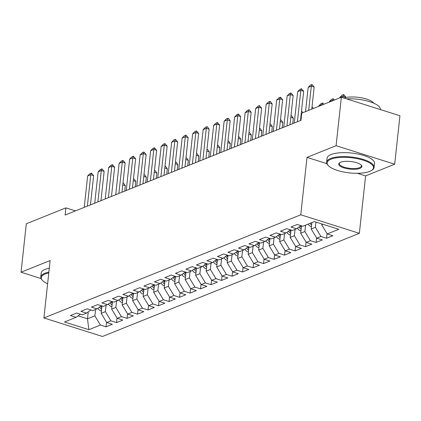 <?xml version="1.0" encoding="UTF-8"?>
<svg xmlns="http://www.w3.org/2000/svg" width="421" height="421" viewBox="0 0 421 421"><rect width="100%" height="100%" fill="white"/><g stroke="black" fill="none" stroke-linecap="round" stroke-linejoin="round"><path stroke-width="0.63" d="M357.34 173.284L365.596 175.899L394.688 164.216L399.95 115.764L341.357 97.24L301.762 113.144L300.983 120.322L65.123 215.047L65.902 207.869L26.312 223.767L21.05 272.219L41.069 278.549M365.596 175.899L359.36 233.323L102.498 336.484L43.9 317.96L300.762 214.799L359.36 233.323M88.257 311.856L87.505 318.818L88.857 329.685L100.409 325.049L106.029 326.822L112.333 324.291L106.708 322.518L110.912 320.828L116.533 322.607L122.832 320.076L117.212 318.297L121.411 316.613L127.031 318.387L133.336 315.855L127.71 314.082L131.915 312.393L137.535 314.171L143.835 311.64L138.214 309.861L142.414 308.177L148.034 309.951L154.339 307.425L148.713 305.646L152.918 303.957L158.538 305.735L164.837 303.204L159.217 301.425L163.416 299.741L169.037 301.52L175.341 298.989L169.716 297.21L173.92 295.521L179.541 297.3L185.84 294.768L180.22 292.995L184.419 291.306L190.045 293.084L196.344 290.553L190.724 288.774L194.923 287.09L200.543 288.864L206.843 286.333L201.222 284.559L205.422 282.87L211.047 284.649L217.347 282.117L211.726 280.339L215.926 278.655L221.546 280.428L227.845 277.897L222.225 276.123L226.424 274.434L232.05 276.213L238.349 273.682L232.729 271.903L236.928 270.219L242.549 271.992L248.848 269.466L243.227 267.688L247.427 265.998L253.053 267.777L259.352 265.246L253.731 263.467L257.931 261.783L263.551 263.562L269.85 261.031L264.23 259.252L268.43 257.563L274.055 259.341L280.354 256.81L274.734 255.037L278.934 253.347L284.554 255.126L290.853 252.595L285.233 250.816L289.432 249.132L295.058 250.905L301.357 248.374L295.737 246.601L299.936 244.911L305.557 246.69L311.856 244.159L306.235 242.38L310.435 240.696L316.06 242.47L322.36 239.938L316.739 238.165L320.939 236.476L326.559 238.254L332.858 235.723L327.238 233.944L321.686 224.767L322.891 224.282M88.857 329.685L64.471 321.976L76.022 317.339L80.353 314.187M327.238 233.944L338.789 229.308L314.403 221.599L302.852 226.235L297.231 224.461L290.927 226.993L296.552 228.766L292.348 230.455L286.727 228.677L280.428 231.208L286.048 232.987L281.849 234.671L276.223 232.897L269.924 235.428L275.545 237.202L271.345 238.891L265.725 237.112L259.425 239.644L265.046 241.422L260.846 243.106L255.221 241.333L248.922 243.859L254.542 245.638L250.342 247.327L244.722 245.548L238.423 248.08L244.043 249.858L239.844 251.542L234.218 249.764L227.919 252.295L233.539 254.073L229.34 255.763L223.719 253.984L217.42 256.515L223.041 258.289L218.841 259.978L213.215 258.199L206.916 260.731L212.537 262.509L208.337 264.193L202.717 262.42L196.418 264.951L202.038 266.725L197.838 268.414L192.213 266.635L185.914 269.166L191.534 270.945L187.334 272.629L181.714 270.856L175.415 273.387L181.035 275.16L176.836 276.85L171.21 275.071L164.911 277.602L170.531 279.381L166.332 281.065L160.711 279.291L154.412 281.817L160.033 283.596L155.833 285.285L150.208 283.507L143.908 286.038L149.529 287.817L145.329 289.501L139.709 287.722L133.41 290.253L139.03 292.032L134.831 293.721L129.205 291.942L122.906 294.474L128.526 296.247L124.327 297.936L118.706 296.158L112.407 298.689L118.027 300.468L113.828 302.152L108.202 300.378L101.903 302.91L107.523 304.683L103.324 306.372L97.704 304.593L91.399 307.125L97.025 308.903L92.825 310.587L87.2 308.814L80.9 311.345L86.521 313.119L82.321 314.808L76.701 313.029L70.396 315.561L76.022 317.339M315.95 222.088L315.382 227.298L311.182 228.982L311.877 222.614M320.939 236.476L315.382 227.298M316.739 238.165L311.182 228.982M305.572 225.146L304.883 231.513L300.683 233.202L301.483 225.803M310.435 240.696L304.883 231.513M306.235 242.38L300.683 233.202M296.552 228.766L300.883 225.614M295.074 229.361L294.379 235.734L290.18 237.418L290.985 230.024M299.936 244.911L294.379 235.734M295.737 246.601L290.18 237.418M286.048 232.987L290.379 229.834M284.57 233.581L283.88 239.949L279.681 241.638L280.481 234.239M289.432 249.132L283.88 239.949M285.233 250.816L279.681 241.638M275.545 237.202L279.881 234.05M274.071 237.797L273.376 244.169L269.177 245.853L269.982 238.46M278.934 253.347L273.376 244.169M274.734 255.037L269.177 245.853M265.046 241.422L269.377 238.27M263.567 242.012L262.878 248.385L258.678 250.074L259.478 242.675M268.43 257.563L262.878 248.385M264.23 259.252L258.678 250.074M254.542 245.638L258.878 242.485M253.068 246.232L252.374 252.6L248.174 254.289L248.979 246.895M257.931 261.783L252.374 252.6M253.731 263.467L248.174 254.289M244.043 249.858L248.374 246.706M242.564 250.448L241.875 256.821L237.676 258.505L238.475 251.111M247.427 265.998L241.875 256.821M243.227 267.688L237.676 258.505M233.539 254.073L237.876 250.921M232.066 254.668L231.371 261.036L227.172 262.725L227.977 255.331M236.928 270.219L231.371 261.036M232.729 271.903L227.172 262.725M223.041 258.289L227.372 255.137M221.562 258.883L220.872 265.256L216.673 266.94L217.473 259.546M226.424 274.434L220.872 265.256M222.225 276.123L216.673 266.94M212.537 262.509L216.873 259.357M211.063 263.104L210.368 269.472L206.169 271.161L206.974 263.762M215.926 278.655L210.368 269.472M211.726 280.339L206.169 271.161M202.038 266.725L206.369 263.572M200.559 267.319L199.87 273.692L195.665 275.376L196.47 267.982M205.422 282.87L199.87 273.692M201.222 284.559L195.665 275.376M191.534 270.945L195.87 267.793M190.06 271.54L189.366 277.907L185.166 279.597L185.971 272.198M194.923 287.09L189.366 277.907M190.724 288.774L185.166 279.597M181.035 275.16L185.366 272.008M179.556 275.755L178.867 282.123L174.662 283.812L175.468 276.418M184.419 291.306L178.867 282.123M180.22 292.995L174.662 283.812M170.531 279.381L174.868 276.229M169.058 279.97L168.363 286.343L164.164 288.032L164.969 280.633M173.92 295.521L168.363 286.343M169.716 297.21L164.164 288.032M160.033 283.596L164.364 280.444M158.554 284.191L157.864 290.558L153.66 292.248L154.465 284.854M163.416 299.741L157.864 290.558M159.217 301.425L153.66 292.248M149.529 287.817L153.865 284.664M148.055 288.406L147.361 294.779L143.161 296.463L143.966 289.069M152.918 303.957L147.361 294.779M148.713 305.646L143.161 296.463M139.03 292.032L143.361 288.88M137.551 292.627L136.862 298.994L132.657 300.683L133.462 293.29M142.414 308.177L136.862 298.994M138.214 309.861L132.657 300.683M128.526 296.247L132.862 293.095M127.053 296.842L126.358 303.215L122.158 304.899L122.964 297.505M131.915 312.393L126.358 303.215M127.71 314.082L122.158 304.899M118.027 300.468L122.358 297.315M116.549 301.062L115.859 307.43L111.654 309.119L112.46 301.72M121.411 316.613L115.859 307.43M117.212 318.297L111.654 309.119M107.523 304.683L111.86 301.531M106.05 305.278L105.355 311.651L101.156 313.335L101.961 305.941M110.912 320.828L105.355 311.651M106.708 322.518L101.156 313.335M97.025 308.903L101.356 305.751M95.546 309.498L94.857 315.866L87.505 318.818L78.08 315.839M100.409 325.049L94.857 315.866M86.521 313.119L90.857 309.967M394.688 164.216L336.09 145.692L341.357 97.24M43.9 317.96L50.141 260.536L21.05 272.219M336.09 145.692L307.004 157.375L300.762 214.799M75.47 210.889L65.902 207.869M321.776 223.93L321.686 224.767M307.004 157.375L326.875 163.658M106.029 326.822L106.529 322.223M116.533 322.607L117.033 318.002M127.031 318.387L127.531 313.787M137.535 314.171L138.035 309.567M148.034 309.951L148.534 305.351M158.538 305.735L159.038 301.131M169.037 301.52L169.542 296.916M179.541 297.3L180.041 292.695M190.045 293.084L190.545 288.48M200.543 288.864L201.043 284.264M211.047 284.649L211.547 280.044M221.546 280.428L222.046 275.829M232.05 276.213L232.55 271.608M242.549 271.992L243.049 267.393M253.053 267.777L253.553 263.172M263.551 263.562L264.051 258.957M274.055 259.341L274.555 254.737M284.554 255.126L285.054 250.521M295.058 250.905L295.558 246.306M305.557 246.69L306.056 242.086M316.06 242.47L316.56 237.87M326.559 238.254L327.059 233.65M84.232 207.374L87.642 175.994L89.868 173.72L91.446 173.084L90.789 174.726L93.641 175.625L90.468 204.869M87.642 175.994L90.789 174.726L87.384 206.106M91.446 173.084L93.641 175.625M101.419 310.924L100.819 310.84A5.063 4.078 -111.9 0 1 97.919 308.251M101.75 307.83A5.063 4.078 -111.9 0 1 100.877 306.304L100.814 306.146M99.682 306.967A5.063 4.078 68.1 0 0 101.582 309.393M122.953 183.161L123.595 183.246L125.316 185.64L122.769 184.835M124.721 191.113L125.316 185.64M122.9 183.64L123.116 183.098M94.736 203.154L98.14 171.773L100.372 169.5L101.945 168.868L101.293 170.51L104.145 171.41L100.966 200.654M98.14 171.773L101.293 170.51L97.882 201.891M101.945 168.868L104.145 171.41M105.234 198.938L108.644 167.558L110.87 165.285L112.449 164.653L111.791 166.29L114.644 167.195L111.47 196.433M108.644 167.558L111.791 166.29L108.386 197.67M112.449 164.653L114.644 167.195M111.918 306.704L111.318 306.62A5.063 4.078 -111.9 0 1 108.418 304.036M112.254 303.615A5.063 4.078 -111.9 0 1 111.376 302.083L111.312 301.925M110.181 302.752A5.063 4.078 68.1 0 0 112.086 305.178M133.452 178.946L134.094 179.03L135.815 181.419L133.273 180.62M135.22 186.892L135.815 181.419M133.404 179.425L133.62 178.878M122.422 302.488L121.822 302.404A5.063 4.078 -111.9 0 1 118.922 299.815M122.758 299.394A5.063 4.078 -111.9 0 1 121.879 297.868L121.816 297.71M120.685 298.531A5.063 4.078 68.1 0 0 122.585 300.962M143.956 174.731L144.598 174.81L146.319 177.204L143.772 176.399M145.724 182.677L146.319 177.204M143.903 175.21L144.119 174.662M48.794 272.94A23.302 7.625 -173.8 0 0 45.136 273.997A23.302 7.625 -173.8 0 0 42.437 280.365A23.302 7.625 -173.8 0 0 47.62 283.738M42.437 280.365L41.953 279.833A23.876 7.81 6.2 0 1 40.779 276.986A23.876 7.81 6.2 0 1 44.721 273.308A23.876 7.81 6.2 0 1 48.878 272.14M40.779 276.986L41.205 273.04A23.876 7.81 6.2 0 1 45.147 269.361A23.876 7.81 6.2 0 1 49.31 268.193M369.627 171.41A23.302 7.625 -173.8 0 0 371.754 170.289A23.302 7.625 -173.8 0 0 361.16 159.58A23.302 7.625 -173.8 0 0 330.985 159.196A23.302 7.625 -173.8 0 0 328.285 165.564A23.302 7.625 -173.8 0 0 347.214 172.599A23.302 7.625 -173.8 0 0 369.627 171.41M328.285 165.564L327.801 165.032A23.876 7.81 6.2 0 1 326.628 162.185A23.876 7.81 6.2 0 1 330.569 158.506A23.876 7.81 6.2 0 1 357.618 157.991A23.876 7.81 6.2 0 1 374.101 167.342A23.876 7.81 6.2 0 1 372.343 169.874L371.754 170.289M359.966 168.358A11.651 3.81 6.2 0 1 344.878 168.163A11.651 3.81 6.2 0 1 339.579 162.811A11.651 3.81 6.2 0 1 340.647 162.248A11.651 3.81 6.2 0 1 351.851 161.653A11.651 3.81 6.2 0 1 361.313 165.169A11.651 3.81 6.2 0 1 359.966 168.358M339.9 162.606A11.078 3.626 -173.8 0 0 339.347 163.569A11.078 3.626 -173.8 0 0 346.993 167.905A11.078 3.626 -173.8 0 0 359.55 167.669A11.078 3.626 -173.8 0 0 361.376 165.958A11.078 3.626 -173.8 0 0 361.044 164.9M346.583 98.893A23.876 7.81 6.2 0 1 380.379 109.56L380.373 109.576M343.789 98.009A17.193 5.626 6.2 0 1 360.923 97.714A17.193 5.626 6.2 0 1 373.748 103.192M326.628 162.185L327.054 158.238A23.876 7.81 6.2 0 1 330.995 154.56A23.876 7.81 6.2 0 1 358.05 154.044A23.876 7.81 6.2 0 1 374.527 163.395L374.101 167.342M115.738 194.718L119.143 163.337L121.374 161.064L122.948 160.433L122.295 162.074L125.148 162.974L121.969 192.218M119.143 163.337L122.295 162.074L118.885 193.455M122.948 160.433L125.148 162.974M126.237 190.502L129.647 159.122L131.873 156.849L133.452 156.217L132.799 157.854L135.646 158.759L132.473 187.998M129.647 159.122L132.799 157.854L129.389 189.234M133.452 156.217L135.646 158.759M132.92 298.268L132.32 298.189A5.063 4.078 -111.9 0 1 129.421 295.6M133.257 295.179A5.063 4.078 -111.9 0 1 132.378 293.647L132.315 293.495M131.184 294.316A5.063 4.078 68.1 0 0 133.089 296.742M154.454 170.51L155.096 170.594L156.817 172.989L154.275 172.184M156.223 178.457L156.817 172.989M154.407 170.989L154.623 170.447M143.424 294.053L142.824 293.969A5.063 4.078 -111.9 0 1 139.925 291.379M143.761 290.964A5.063 4.078 -111.9 0 1 142.882 289.432L142.819 289.274M141.688 290.101A5.063 4.078 68.1 0 0 143.587 292.527M164.958 166.295L165.6 166.379L167.321 168.768L164.774 167.963M166.727 174.241L167.321 168.768M164.906 166.774L165.121 166.227M136.741 186.282L140.146 154.902L142.377 152.628L143.95 151.997L143.298 153.639L146.15 154.539L142.972 183.782M140.146 154.902L143.298 153.639L139.888 185.019M143.95 151.997L146.15 154.539M153.923 289.832L153.323 289.753A5.063 4.078 -111.9 0 1 150.423 287.164M154.26 286.743A5.063 4.078 -111.9 0 1 153.381 285.212L153.318 285.059M152.186 285.88A5.063 4.078 68.1 0 0 154.091 288.306M175.457 162.074L176.099 162.159L177.82 164.553L175.278 163.748M177.225 170.021L177.82 164.553M175.41 162.553L175.625 162.011M147.239 182.067L150.65 150.686L152.876 148.413L154.454 147.782L153.802 149.423L156.649 150.323L153.476 179.562M150.65 150.686L153.802 149.423L150.392 180.804M154.454 147.782L156.649 150.323M164.427 285.617L163.827 285.533A5.063 4.078 -111.9 0 1 160.927 282.944M164.764 282.528A5.063 4.078 -111.9 0 1 163.885 280.996L163.822 280.839M162.69 281.665A5.063 4.078 68.1 0 0 164.59 284.091M185.961 157.859L186.603 157.943L188.324 160.333L185.777 159.527M187.729 165.806L188.324 160.333M185.908 158.338L186.124 157.791M157.743 177.851L161.148 146.471L163.38 144.198L164.953 143.561L164.301 145.203L167.153 146.103L163.974 175.346M161.148 146.471L164.301 145.203L160.89 176.583M164.953 143.561L167.153 146.103M174.925 281.402L174.326 281.317A5.063 4.078 -111.9 0 1 171.426 278.728M175.262 278.307A5.063 4.078 -111.9 0 1 174.383 276.776L174.326 276.623M173.189 277.444A5.063 4.078 68.1 0 0 175.094 279.87M196.465 153.639L197.102 153.723L198.823 156.117L196.281 155.312M198.228 161.59L198.823 156.117M196.412 154.118L196.628 153.576M168.242 173.631L171.652 142.251L173.878 139.977L175.457 139.346L174.804 140.988L177.651 141.888L174.478 171.126M171.652 142.251L174.804 140.988L171.394 172.368M175.457 139.346L177.651 141.888M185.429 277.181L184.83 277.097A5.063 4.078 -111.9 0 1 181.93 274.513M185.766 274.092A5.063 4.078 -111.9 0 1 184.887 272.561L184.824 272.403M183.693 273.229A5.063 4.078 68.1 0 0 185.593 275.655M206.964 149.423L207.606 149.508L209.326 151.897L206.785 151.097M208.732 157.37L209.326 151.897M206.911 149.902L207.127 149.355M178.746 169.416L182.151 138.035L184.382 135.762L185.956 135.125L185.303 136.767L188.155 137.667L184.977 166.911M182.151 138.035L185.303 136.767L181.893 168.147M185.956 135.125L188.155 137.667M195.928 272.966L195.328 272.882A5.063 4.078 -111.9 0 1 192.429 270.293M196.265 269.872A5.063 4.078 -111.9 0 1 195.386 268.345L195.328 268.188M194.197 269.008A5.063 4.078 68.1 0 0 196.097 271.434M217.468 145.203L218.104 145.287L219.825 147.682L217.283 146.876M219.23 153.155L219.825 147.682M217.415 145.682L217.631 145.14M189.245 165.195L192.655 133.815L194.881 131.541L196.46 130.91L195.807 132.552L198.654 133.452L195.481 162.695M192.655 133.815L195.807 132.552L192.397 163.932M196.46 130.91L198.654 133.452M206.432 268.745L205.832 268.661A5.063 4.078 -111.9 0 1 202.933 266.077M206.769 265.656A5.063 4.078 -111.9 0 1 205.89 264.125L205.827 263.967M204.695 264.793A5.063 4.078 68.1 0 0 206.595 267.219M227.966 140.988L228.608 141.072L230.329 143.461L227.787 142.661M229.734 148.934L230.329 143.461M227.914 141.467L228.129 140.919M199.749 160.98L203.154 129.6L205.385 127.326L206.958 126.695L206.306 128.331L209.158 129.236L205.98 158.475M203.154 129.6L206.306 128.331L202.896 159.712M206.958 126.695L207.437 126.842L209.158 129.236M216.931 264.53L216.331 264.446A5.063 4.078 -111.9 0 1 213.431 261.857M217.268 261.436A5.063 4.078 -111.9 0 1 216.389 259.91L216.331 259.752M215.199 260.573A5.063 4.078 68.1 0 0 217.099 263.004M238.47 136.772L239.107 136.851L240.828 139.246L238.286 138.441M240.233 144.719L240.828 139.246M238.418 137.251L238.633 136.704M210.247 156.759L213.657 125.379L215.884 123.106L217.462 122.474L216.81 124.116L219.657 125.016L216.483 154.26M213.657 125.379L216.81 124.116L213.4 155.496M217.462 122.474L219.657 125.016M227.435 260.31L226.835 260.231A5.063 4.078 -111.9 0 1 223.935 257.641M227.772 257.22A5.063 4.078 -111.9 0 1 226.893 255.689L226.83 255.536M225.698 256.357A5.063 4.078 68.1 0 0 227.598 258.783M248.969 132.552L249.611 132.636L251.332 135.03L248.79 134.225M250.737 140.498L251.332 135.03M248.916 133.031L249.132 132.489M220.751 152.544L224.156 121.164L226.387 118.89L227.961 118.259L227.308 119.896L230.161 120.801L226.982 150.039M224.156 121.164L227.308 119.896L223.898 151.276M227.961 118.259L228.44 118.406L230.161 120.801M237.933 256.094L237.333 256.01A5.063 4.078 -111.9 0 1 234.434 253.421M238.27 253.005A5.063 4.078 -111.9 0 1 237.391 251.474L237.333 251.316M236.202 252.142A5.063 4.078 68.1 0 0 238.102 254.568M259.473 128.337L260.11 128.421L261.83 130.81L259.289 130.005M261.236 136.283L261.83 130.81M259.42 128.815L259.636 128.268M231.25 148.324L234.66 116.943L236.886 114.67L238.465 114.038L237.812 115.68L240.659 116.58L237.486 145.824M234.66 116.943L237.812 115.68L234.402 147.061M238.465 114.038L240.659 116.58M248.437 251.874L247.837 251.795A5.063 4.078 -111.9 0 1 244.938 249.206M248.774 248.785A5.063 4.078 -111.9 0 1 247.895 247.253L247.832 247.101M246.701 247.922A5.063 4.078 68.1 0 0 248.6 250.348M269.972 124.116L270.614 124.2L272.334 126.595L269.793 125.79M271.74 132.062L272.334 126.595M269.919 124.595L270.135 124.053M241.754 144.108L245.159 112.728L247.39 110.455L248.964 109.823L248.311 111.465L251.163 112.365L247.985 141.603M245.159 112.728L248.311 111.465L244.901 142.845M248.964 109.823L249.442 109.97L251.163 112.365M258.936 247.659L258.336 247.574A5.063 4.078 -111.9 0 1 255.436 244.985M259.273 244.569A5.063 4.078 -111.9 0 1 258.394 243.038L258.336 242.88M257.205 243.706A5.063 4.078 68.1 0 0 259.104 246.132M280.475 119.901L281.112 119.985L282.833 122.374L280.291 121.569M282.238 127.847L282.833 122.374M280.423 120.38L280.639 119.832M252.253 139.893L255.663 108.513L257.894 106.239L259.468 105.603L258.815 107.244L261.662 108.144L258.489 137.388M255.663 108.513L258.815 107.244L255.405 138.625M259.468 105.603L261.662 108.144M269.44 243.443L268.84 243.359A5.063 4.078 -111.9 0 1 265.94 240.77M269.777 240.349A5.063 4.078 -111.9 0 1 268.898 238.823L268.835 238.665M267.703 239.486A5.063 4.078 68.1 0 0 269.603 241.912M290.974 115.68L291.616 115.764L293.337 118.159L290.795 117.354M292.742 123.632L293.337 118.159M290.922 116.159L291.137 115.617M262.757 135.673L266.167 104.292L268.393 102.019L269.966 101.387L269.314 103.029L272.166 103.929L268.987 133.168M266.167 104.292L269.314 103.029L265.904 134.41M269.966 101.387L270.445 101.535L272.166 103.929M279.939 239.223L279.339 239.139A5.063 4.078 -111.9 0 1 276.444 236.555M280.275 236.134A5.063 4.078 -111.9 0 1 279.397 234.602L279.339 234.444M278.207 235.271A5.063 4.078 68.1 0 0 280.107 237.697M301.478 111.465L302.115 111.549L302.925 112.675M301.752 113.281L301.294 113.138M301.425 111.944L301.641 111.397M273.255 131.457L276.665 100.077L278.897 97.804L280.47 97.167L279.818 98.809L282.665 99.709L279.491 128.952M276.665 100.077L279.818 98.809L276.408 130.189M280.47 97.167L282.665 99.709M290.443 235.007L289.843 234.923A5.063 4.078 -111.9 0 1 286.943 232.334M290.779 231.913A5.063 4.078 -111.9 0 1 289.901 230.387L289.837 230.229M288.706 231.05A5.063 4.078 68.1 0 0 290.606 233.476M311.977 107.244L312.619 107.329L313.429 108.455M312.066 109.002L311.798 108.918M311.924 107.723L312.14 107.181M283.759 127.237L287.169 95.856L289.395 93.583L290.969 92.952L290.316 94.593L293.169 95.493L289.99 124.737M287.169 95.856L290.316 94.593L286.906 125.974M290.969 92.952L293.169 95.493M300.941 230.787L300.341 230.703A5.063 4.078 -111.9 0 1 297.447 228.119M301.278 227.698A5.063 4.078 -111.9 0 1 300.399 226.166L300.341 226.009M299.21 226.835A5.063 4.078 68.1 0 0 301.11 229.261M322.565 104.787L321.991 104.603L318.839 105.871L318.792 106.302M318.839 105.871L321.07 103.598L322.644 102.961L323.928 104.24M321.944 105.039L322.644 102.961M294.258 123.021L297.668 91.641L299.899 89.368L301.473 88.736L300.82 90.373L303.667 91.278L300.494 120.517M297.668 91.641L300.82 90.373L297.41 121.753M301.473 88.736L303.667 91.278M311.445 226.572L310.845 226.487A5.063 4.078 -111.9 0 1 308.083 224.135M311.782 223.477A5.063 4.078 -111.9 0 1 311.335 222.83M310.077 223.335A5.063 4.078 68.1 0 0 311.608 225.046M333.069 100.566L332.49 100.387L329.343 101.65L329.296 102.087M329.343 101.65L331.569 99.377L333.148 98.746L334.432 100.019M332.443 100.819L333.148 98.746M305.541 111.623L308.172 87.421L310.398 85.147L311.972 84.516L311.319 86.158L314.171 87.058L311.772 109.123M308.172 87.421L311.319 86.158L308.693 110.36M311.972 84.516L314.171 87.058M345.794 97.514L345.846 97.072L342.994 96.167L339.842 97.435L339.794 97.867M339.842 97.435L342.073 95.162L343.647 94.53L345.846 97.072M342.826 97.704L343.647 94.53M100.924 310.856L101.445 310.645M100.877 306.304L101.856 305.909M111.423 306.635L111.949 306.425M111.376 302.083L112.36 301.689M121.927 302.42L122.448 302.21M121.879 297.868L122.858 297.473M132.426 298.2L132.952 297.989M132.378 293.647L133.362 293.253M142.93 293.984L143.45 293.774M142.882 289.432L143.861 289.038M153.428 289.769L153.954 289.553M153.381 285.212L154.365 284.822M163.932 285.549L164.458 285.338M163.885 280.996L164.864 280.602M174.431 281.333L174.957 281.123M174.383 276.776L175.368 276.387M184.935 277.113L185.461 276.902M184.887 272.561L185.866 272.166M195.433 272.897L195.96 272.687M195.386 268.345L196.37 267.951M205.937 268.677L206.464 268.466M205.89 264.125L206.869 263.73M216.436 264.462L216.962 264.251M216.389 259.91L217.373 259.515M226.94 260.241L227.466 260.031M226.893 255.689L227.872 255.294M237.439 256.026L237.965 255.815M237.391 251.474L238.375 251.079M247.943 251.811L248.469 251.595M247.895 247.253L248.874 246.864M258.441 247.59L258.968 247.38M258.394 243.038L259.378 242.643M268.945 243.375L269.472 243.164M268.898 238.823L269.877 238.428M279.444 239.154L279.97 238.944M279.397 234.602L280.381 234.208M289.948 234.939L290.474 234.729M289.901 230.387L290.879 229.992M300.447 230.719L300.973 230.508M300.399 226.166L301.383 225.772M310.951 226.503L311.477 226.293"/></g></svg>
